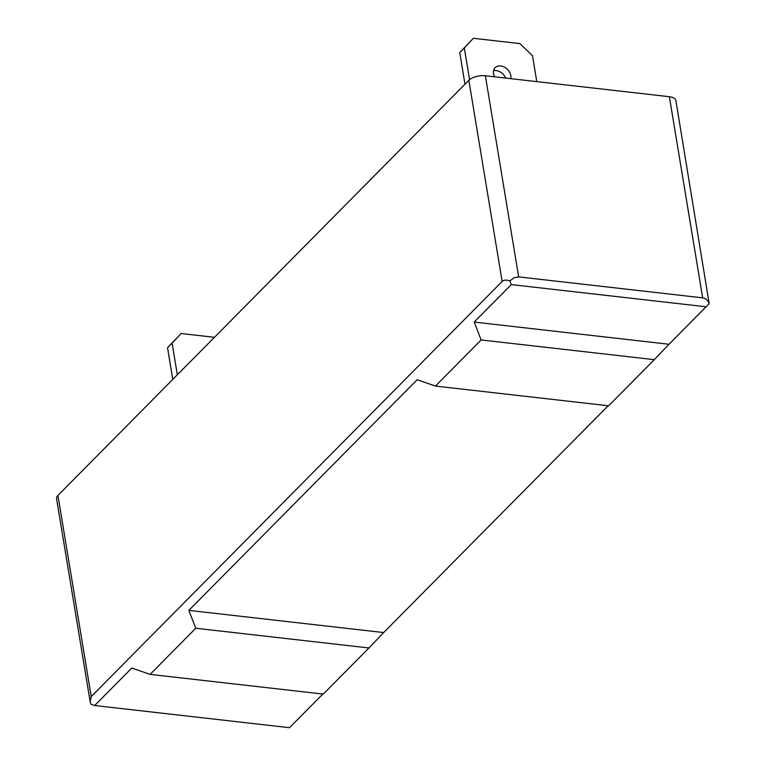 <?xml version="1.0" encoding="UTF-8"?>
<svg xmlns="http://www.w3.org/2000/svg" width="766" height="766" viewBox="0 0 766 766"><rect width="100%" height="100%" fill="white"/><g stroke="black" fill="none" stroke-linecap="round" stroke-linejoin="round"><path stroke-width="1.15" d="M57.929 495.449L91.231 696.581L90.129 701.493L56.56 498.704A12.371 5.611 -9.4 0 1 57.929 495.449L468.849 80.296A12.371 5.611 -9.4 0 1 485.376 75.767L669.379 96.717A12.371 5.611 -9.4 0 1 675.871 100.461L709.182 303.595C707.794 300.176 705.63 298.261 702.671 297.85L669.379 96.717M435.471 386.074L608.644 405.798L654.308 359.666L481.125 339.941L435.471 386.074L417.144 379.735L188.857 610.378L383.68 632.563L608.185 405.741M706.137 306.783L511.305 284.598L474.211 322.074L669.034 344.26L709.182 303.595M485.376 75.767L518.668 276.89L702.671 297.85M91.231 696.581L502.142 281.428L468.849 80.296M150.117 674.377L323.29 694.092L368.953 647.969L195.77 628.244L150.117 674.377L131.781 668.038L94.687 705.515L289.51 727.7L322.831 694.044M510.788 78.659A9.891 7.468 44.7 0 0 510.836 75.642A9.891 7.468 44.7 0 0 504.258 67.035A9.891 7.468 44.7 0 0 495.152 67.695A9.891 7.468 44.7 0 0 494.597 76.811M536.784 81.617L532.494 55.707L519.875 43.595L473.331 38.3L464.311 47.942L469.558 79.654M464.311 47.942L459.744 52.548L464.981 84.203M493.563 70.692A9.891 7.468 -135.3 0 1 505.646 78.075M459.744 52.548L473.331 38.3M214.451 337.318L181.13 333.516L172.101 343.158L177.339 374.813M172.101 343.158L167.534 347.774L172.781 379.419M167.534 347.774L181.13 333.516M90.129 701.493L90.895 704.203L94.687 705.515M518.668 276.89L514.235 277.685L509.878 280.892C506.345 279.724 503.76 279.896 502.142 281.428M511.305 284.598L509.878 280.892M481.125 339.941L474.211 322.074M669.034 344.26L654.308 359.666M383.68 632.563L368.953 647.969M195.77 628.244L188.857 610.378"/></g></svg>
